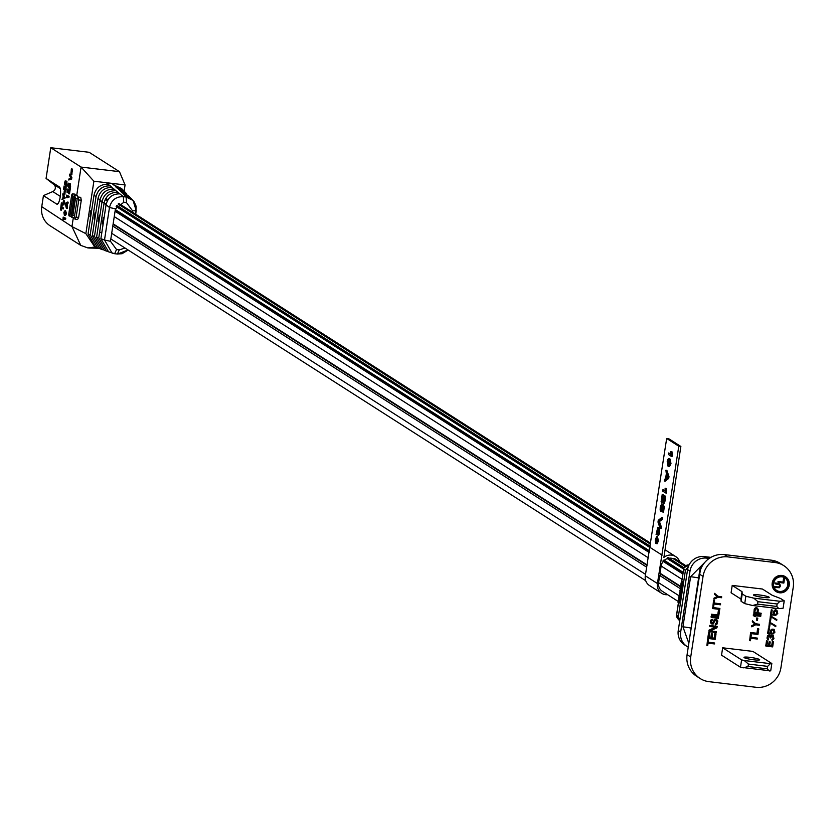 <?xml version="1.0" encoding="UTF-8"?>
<svg xmlns="http://www.w3.org/2000/svg" width="835" height="835" viewBox="0 0 835 835"><rect width="100%" height="100%" fill="white"/><g stroke="black" fill="none" stroke-linecap="round" stroke-linejoin="round"><path stroke-width="1.25" d="M704.082 563.281A10.01 9.759 114 0 0 700.022 570.096A10.01 1.211 -171.3 0 1 699.824 569.804A10.01 1.211 -171.3 0 1 700.095 569.585M700.346 570.242L689.324 639.986A10.01 9.613 137.7 0 0 689.272 640.361M689.084 564.909A5.01 4.895 122.9 0 0 683.635 569.22L685.42 570.378L688.395 566.454M678.344 616.627L676.674 614.748A5.01 4.853 138.2 0 0 677.822 618.725L679.492 620.593L678.344 616.627L685.42 570.378M785.432 576.745A8.757 8.392 122.6 0 0 772.198 583.039A8.757 8.392 122.6 0 0 775.997 591.504M772.438 583.195A8.757 8.392 -57.4 0 1 785.547 576.818A8.757 8.392 -57.4 0 1 789.232 585.199A8.757 8.392 -57.4 0 1 776.122 591.577A8.757 8.392 -57.4 0 1 772.438 583.195M763.305 597.432A7.943 0.96 -171.3 0 1 753.525 595A7.943 0.96 -171.3 0 1 759.464 594.969A7.943 0.96 -171.3 0 1 769.244 597.401A7.943 0.96 -171.3 0 1 763.305 597.432M753.765 659.807A7.943 0.96 -171.3 0 1 743.985 657.375A7.943 0.96 -171.3 0 1 749.913 657.354A7.943 0.96 -171.3 0 1 759.693 659.786A7.943 0.96 -171.3 0 1 753.765 659.807M788.031 585.064A7.505 7.191 -57.4 0 1 776.79 590.522A7.505 7.191 -57.4 0 1 773.638 583.341A7.505 7.191 -57.4 0 1 784.879 577.872A7.505 7.191 -57.4 0 1 788.031 585.064M776.675 590.449A7.505 7.191 122.6 0 0 787.791 584.907A7.505 7.191 122.6 0 0 784.754 577.799M771.279 609.8L770.538 614.644L771.279 609.8L772.229 610.041L771.592 614.174L773.868 614.445L771.613 614.049M773.868 614.445L773.513 612.953L774.431 610.74L777.051 610.625L775.579 610.03L774.191 610.583L773.273 612.796L773.628 614.289M775.631 614.383L775.746 615.385L775.631 614.383L776.821 613.224L776.393 611.074M771.185 616.877L776.707 620.426L771.185 616.867L770.528 621.136L769.818 621.052L770.361 615.781L776.842 619.58L776.707 620.426M770.225 623.129L775.746 626.688L770.225 623.129L769.567 627.398L768.858 627.315L769.4 622.033L775.882 625.832L775.746 626.688M768.398 628.578L767.657 633.421L768.398 628.578L769.348 628.818L768.722 632.951L770.997 633.222L768.743 632.826M770.997 633.222L771.029 630.185L772.187 629.162L773.941 629.246L771.321 629.371L770.528 630.717L770.747 633.066M772.761 633.16L772.866 634.172L772.761 633.16L773.951 632.001L773.523 629.851M771.916 639.579L772.051 640.445L772.991 638.264L772.719 636.03L771.55 636.186L770.841 637.982L770.027 637.763L769.724 635.988L768.691 635.988L768.002 637.648L768.524 639.881L767.261 638.879L767.783 635.466L769.306 634.924L770.82 636.239L771.216 635.56L770.653 635.946M771.216 635.56L773.001 635.362L770.966 635.414M766.53 640.821L765.747 645.935L766.53 640.821L767.626 641.071L766.968 645.34L768.816 645.559L766.989 645.215M768.816 645.559L769.379 641.865L769.985 641.812L769.139 641.708L768.576 645.413M772.344 641.51L773.44 641.771L772.344 641.51L771.697 645.779L769.682 645.538M753.859 613.318L761.05 614.184L761.196 613.255L757.982 612.88L758.368 609.331L756.166 607.692L754.443 608.736L753.859 613.318L754.172 609.477M761.196 613.255L757.992 612.754M753.285 615.311L754.454 616.522L753.285 615.311L753.42 614.393L760.862 615.405L760.727 616.334L754.746 615.614L755.685 616.668L754.454 616.522M756.781 617.921L756.698 620.228L756.781 617.921L757.794 618.171L757.46 620.322L756.698 620.228M759.506 624.309L759.359 625.238L755.685 624.789L751.792 626.824L751.928 625.906L755.143 624.256L752.293 621.762L752.439 620.843L755.832 623.87L759.506 624.309L755.665 623.724M752.293 621.762L754.903 624.1L751.688 625.749L751.792 626.824M750.895 632.659L757.178 633.41L757.877 628.807L758.796 628.912L757.637 628.651L756.928 633.254L750.655 632.502L750.759 633.577L750.655 632.502M757.387 638.128L757.251 639.046L750.811 638.274L750.435 640.737L749.673 640.643L750.321 634.652L751.333 634.903L750.957 637.356L757.387 638.128L750.978 637.23M721.691 596.816L721.555 597.735L717.881 597.296L713.977 599.332L714.123 598.413L717.338 596.764L714.489 594.259L714.624 593.341L718.016 596.378L721.691 596.816L717.86 596.232M714.489 594.259L717.088 596.607L713.873 598.257L713.977 599.332M720.615 603.872L720.469 604.791L714.04 604.029L713.664 606.481L712.902 606.387L713.549 600.407L714.551 600.647L714.175 603.11L720.615 603.872L714.196 602.985M712.464 607.462L712.568 608.538L712.464 607.462L719.906 608.475L719.77 609.404L712.568 608.538M711.681 614.372L717.954 615.124L718.664 610.521L719.582 610.625L718.413 610.364L717.714 614.967L711.43 614.216L711.535 615.291L711.43 614.216M711.107 616.366L711.211 617.441L711.107 616.366L718.549 617.378L718.403 618.307L711.211 617.441M716.534 619.33L717.829 621.052L716.827 624.517L715.355 624.977L716.754 622.952L716.242 620.228L714.896 620.854L713.153 624.079L711.316 623.86L710.585 622.524L711.472 619.821L712.631 619.33L711.441 622.002L712.505 623.223L714.395 620.008L716.284 619.173L714.155 619.862L713.121 622.545L711.744 622.931M716.159 620.228L716.514 622.795L715.251 623.891L715.355 624.977M712.631 619.33L711.222 619.664L710.397 620.969L711.316 623.86M708.988 630.185L709.019 631.719L708.988 630.185L715.491 627.179M709.719 625.425L709.823 626.5L709.719 625.425L717.161 626.438L716.952 627.816L710.084 630.905L716.357 631.657L710.303 630.811M708.591 632.794L707.746 638.316L708.591 632.794L709.75 633.055L709.051 637.658L711.044 637.898L709.072 637.533M711.044 637.898L711.65 633.911L712.328 633.859L711.41 633.755L710.794 637.742M714.875 633.535L716.033 633.807L714.875 633.535L714.165 638.149L711.973 637.888M714.624 643.013L714.478 643.931L708.049 643.169L707.673 645.622L706.911 645.528L707.558 639.547L708.571 639.787L708.195 642.251L714.624 643.013L708.205 642.125M762.438 589.03L732.212 585.408L731.084 592.777L740.906 599.05L741.083 601.284L744.726 603.611L752.669 605.511L778.836 608.642L783.105 608.204L784.232 600.835L780.6 598.507L772.26 595.303L762.438 589.03M771.832 663.512L752.888 651.404L722.661 647.793L721.534 655.162L740.478 667.259L770.705 670.881L771.832 663.512L770.413 663.658L767.605 666.361L748.41 664.065L744.256 660.527L741.605 659.89L722.661 647.793M728.026 556.903L775.037 562.519A22.524 21.574 -57.4 0 1 783.783 565.65A22.524 21.574 -57.4 0 1 793.25 587.214L780.923 667.76A22.524 21.574 -57.4 0 1 755.946 687.278L708.936 681.663A22.524 21.574 -57.4 0 1 700.189 678.542A22.524 21.574 -57.4 0 1 690.722 656.978L703.049 576.421A22.524 21.574 -57.4 0 1 728.026 556.903L724.383 554.576A22.524 21.574 122.6 0 0 711.389 557.091L709.082 558.511A22.524 21.574 122.6 0 0 699.417 574.094L687.09 654.65A22.524 21.574 122.6 0 0 691.724 671.945L693.52 673.855A22.524 21.574 122.6 0 0 696.547 676.214L700.189 678.542M777.782 608.517L775.569 608.997L772.939 608.245M775.872 614.539L777.197 612.525L775.851 610.907L774.358 612.18L774.462 615.238L770.778 614.8M771.519 609.957L772.229 610.041M777.051 610.625L777.771 613.464L775.746 615.385M769.818 621.052L770.361 615.781M770.601 615.938L771.31 616.021M768.858 627.315L769.4 622.033M769.64 622.19L770.35 622.273M773.001 633.316L774.316 631.302L772.98 629.694L771.477 630.957L771.592 634.015L767.908 633.577M768.638 628.734L769.348 628.818M774.181 629.402L774.901 632.241L772.866 634.172M773.241 635.519L773.92 638.639L772.051 640.445M772.98 639.109L772.991 638.264M773.231 638.41L773.116 637.408M773.367 637.564L773.085 636.677M770.277 637.919L770.12 637.188M770.361 637.345L769.964 636.301M769.964 636.134L769.442 635.79M767.981 639.673L767.261 638.879M767.501 639.036L767.062 638.274M767.302 638.431L767.073 637.262M767.355 637.136L767.407 635.999M767.657 636.155L767.783 635.466M768.023 635.612L768.44 634.965M769.557 635.08L770.1 635.289M773.44 641.771L772.657 646.895L765.987 646.092M766.77 640.977L767.626 641.071M770.235 641.969L769.661 645.664L771.697 645.779M771.937 645.935L772.594 641.666M757.46 608.12L756.781 607.765M756.166 607.692L757.021 607.911M754.422 609.634L754.443 608.736M754.694 608.892L754.997 608.172M755.247 608.329L755.685 607.786M753.525 615.468L753.42 614.393M753.671 614.55L760.862 615.405M757.021 618.077L757.794 618.171M752.544 621.918L752.679 621M758.796 628.912L757.95 634.443L750.759 633.577M750.321 634.652L751.333 634.903M749.673 640.643L750.571 634.809M714.729 594.416L714.875 593.497M713.549 600.407L714.551 600.647M712.902 606.387L713.789 600.553M712.714 607.619L719.906 608.475M719.582 610.625L718.737 616.157L711.535 615.291M711.347 616.522L718.549 617.378M709.019 631.719L716.221 632.575L716.357 631.657M709.239 630.331L715.95 627.231L709.823 626.5M709.959 625.582L717.161 626.438M716.033 633.807L715.188 639.328L707.986 638.472M708.832 632.94L709.75 633.055M712.568 634.015L711.963 638.003L714.165 638.149M714.405 638.305L715.115 633.692M707.558 639.547L708.571 639.787M706.911 645.528L707.798 639.693M732.212 585.408L742.033 591.681L742.211 593.915L745.853 596.242L753.796 598.152L779.963 601.273L784.232 600.835M744.256 660.527L770.413 663.658M783.783 565.65L780.151 563.322A22.524 21.574 122.6 0 0 771.404 560.202L724.383 554.576M757.418 609.373L757.063 612.765L754.756 612.493L755.435 609.133L756.729 608.819L757.418 609.373L757.063 612.765M779.963 601.273L777.145 603.987L776.769 606.44L778.836 608.642M777.145 603.987L757.961 601.691L753.796 598.152M745.853 596.242L744.726 603.611M752.669 605.511L757.585 604.143L757.961 601.691M742.211 593.915L741.083 601.284M742.033 591.681L740.906 599.05M776.769 606.44L757.585 604.143M740.478 667.259L741.605 659.89M769.285 671.027L767.229 668.825L748.035 666.528L743.129 667.896M756.813 612.608L754.777 612.368M767.605 666.361L767.229 668.825M748.035 666.528L748.41 664.065M778.241 581.64L783.23 582.245L784.274 578.519L783.543 578.436L782.979 582.089L778.001 581.494L778.136 582.371L778.001 581.494M774.389 586.608L774.515 587.496L774.389 586.608L778.658 586.995L779.556 585.982L779.191 584.427M774.943 582.955L775.078 583.842L774.943 582.955L778.711 583.404M784.514 578.676L783.846 583.06L778.136 582.371M779.546 583.759L780.6 585.742L779.431 587.715L774.515 587.496M774.629 586.765L778.147 587.057M779.598 586.619L779.556 585.982M779.796 586.139L779.629 585.502M779.869 585.659L779.577 585.001M779.817 585.158L779.389 584.604M779.639 584.761L775.078 583.842M775.183 583.112L778.951 583.561M688.238 647.135A15.02 14.383 -57.4 0 1 686.986 646.426A15.02 14.383 -57.4 0 1 680.671 632.043L689.992 571.14A15.02 14.383 -57.4 0 1 706.64 558.124L709.207 558.438M710.877 557.373L704.218 556.58A15.02 14.383 122.6 0 0 687.643 569.157L678.187 630.947A15.02 14.383 122.6 0 0 684.564 644.87L686.986 646.426M687.56 569.658L679.836 619.967M678.229 602.661L678.688 598.685L679.867 599.029M678.667 602.212L679.137 598.925L680.191 599.269L679.68 602.745L678.03 602.63M679.325 593.654L681.036 594.426L680.932 595.094L679.836 594.864L679.408 597.662L678.751 597.38L679.68 596.086L679.325 593.654L679.951 594.969M680.817 595.073L680.389 597.787L679.189 597.766L679.043 598.664M680.556 592.777L681.642 592.996L681.537 593.664L680.567 593.539L680.556 592.777L680.567 593.539M680.473 593.267L679.586 591.932L681.277 592.871M680.515 590.282L679.847 590.199L680.421 590.543L680.682 589.562L680.316 587.141L682.372 588.216L682.268 588.873L681.297 588.748L681.402 588.08L682.372 588.216M681.819 588.821L681.381 591.264L680.212 591.264L680.838 588.351L681.297 588.748M680.755 586.316L681.642 581.212L682.967 581.64L683.124 582.83L682.393 586.869L681.287 586.775L681.704 585.032L680.849 584.886L680.755 586.316L681.35 586.389M683.677 569A5.01 0.605 8.7 0 0 683.573 569.105A5.01 0.605 8.7 0 0 683.635 569.22L681.798 581.233M679.596 602.974L678.531 602.922M679.68 602.745L678.615 602.849M679.784 602.39L678.709 602.62M679.93 601.607L678.959 601.482L678.813 602.265M680.055 600.814L679.085 600.689L678.959 601.482M680.17 599.864L679.199 599.739L679.085 600.689M680.191 599.572L679.199 599.739M680.191 599.269L679.22 599.447M680.16 599.092L679.21 599.144M678.97 600.751L678.563 602.192M679.053 599.937L678.782 600.73M679.074 599.363L678.886 599.916M679.836 598.81L678.918 599.039M679.523 596.806L678.855 596.722M680.295 597.86L679.325 597.735M680.389 597.787L679.408 597.662M680.473 597.557L679.502 597.432M680.577 597.202L679.606 597.077M680.671 596.827L679.69 596.691M680.744 596.294L679.773 596.159M680.807 595.741L679.826 595.616M680.817 595.303L679.847 595.167M681.036 594.426L680.055 594.301M681.642 592.996L680.671 592.871M681.297 592.693L680.327 592.568L680.222 593.236M679.586 591.932L680.327 592.568M679.847 590.199L680.212 591.264M681.318 591.357L680.348 591.232M681.381 591.264L680.41 591.138M681.475 591.044L680.494 590.919M681.579 590.679L680.609 590.554M681.663 590.303L680.692 590.178M681.746 589.771L680.765 589.646M681.798 589.218L680.828 589.092M680.316 587.141L681.402 588.08M681.59 585.606L680.88 585.523M681.631 585.429L680.828 585.325M681.798 584.448L680.849 584.886M681.955 583.247L681.089 583.133L680.901 584.333M681.955 582.726L681.089 583.133M681.871 582.339L681.193 582.621M681.704 585.032L681.412 582.058M682.393 586.869L681.287 586.775M682.571 586.421L681.423 586.744M682.696 585.93L681.59 586.295M682.821 585.283L681.851 585.158L681.725 585.805M683.009 584.082L682.028 583.957L681.851 585.158M683.082 583.404L682.111 583.279L682.028 583.957M683.124 582.83L682.111 583.279M683.114 582.214L682.132 582.089L682.143 582.705M683.061 581.87L682.132 582.089M682.967 581.64L682.08 581.745M678.698 600.647L678.469 602.118L678.698 600.647M58.085 203.563L56.77 204.126A8.757 2.286 -83.2 0 0 57.417 204.168A8.757 2.286 -83.2 0 0 60.214 196.883A8.757 2.286 -83.2 0 0 59.473 186.977A8.757 2.286 -83.2 0 0 59.4 186.936L59.535 187.04M94.679 246.774L85.859 233.633L71.998 226.598L80.765 245.375L87.758 247.901L98.123 248.058M119.457 171.666L89.157 152.304L50.768 147.722L81.068 167.073L119.457 171.666L125.073 184.942L124.112 191.205M71.883 173.022L71.904 174.442L70.944 174.327L71.34 168.931L72.301 169.046L72.52 170.497L71.883 173.022L70.923 172.908L72.008 173.774M70.631 174.244L71.779 178.961L68.762 180.016L68.919 178.982L70.683 178.064L69.514 175.141L69.67 174.129L70.631 174.244M68.355 183.189L68.512 186.362L69.493 183.71L69.305 188.282L69.368 184.671L68.585 187.405L67.865 186.424L68.355 183.189L69.462 183.69M70.286 183.804L70.265 188.397L69.305 188.282M67.875 189.764L67.071 192.593L68 188.804L68.564 192.238L69.023 189.253L70.171 189.482L69.503 193.856L68.543 193.741L67.812 189.743M68.324 190.985L68.24 192.499L67.071 192.593M66.591 196.256L66.362 197.551L66.529 195.16L69.128 196.319L68.981 197.269L66.633 196.267M67.541 196.851L67.541 197.613L66.362 197.551M67.27 202.091L68.219 202.206L67.416 203.625L67.291 208.28L66.33 208.165L65.182 203.427L67.27 202.091L66.456 203.51L66.33 208.165M65.767 218.248L65.621 219.198L63.23 218.175L63.22 219.428L64.18 219.542L63.011 219.49L63.168 217.09L65.767 218.248L64.806 218.133L64.66 219.083M64.191 218.78L64.18 219.542M66.936 181.247L66.769 185.777L65.662 185.297L65.892 182.082M65.589 184.211L64.42 184.462L64.556 182.594L65.245 180.924L66.299 181.164M65.078 187.489L64.285 190.213L63.564 189.232L64.065 186.007L66.153 186.633L65.965 191.205L65.005 191.09L65.026 187.468M65.151 191.518L64.932 194.294L63.971 194.179L64.191 191.403L65.151 191.518M64.358 196.956L64.953 198.375L61.926 199.471L63.147 197.133L62.771 193.908L63.731 194.023L64.358 196.956L63.408 196.841L65.099 197.425M61.404 202.863L62.928 203.834L63.408 200.703L64.368 200.817L63.93 205.013L61.258 203.813L61.404 202.863L63.001 203.385M60.517 210.002L61.143 204.575L62.291 204.805L61.957 206.986L63.481 207.957L63.335 208.907L60.851 207.821L60.517 210.002L61.477 210.117L61.748 208.395M56.77 204.126L43.441 195.609L52.772 191.57A4.165 3.987 122.6 0 0 53.858 184.504L46.071 178.419L50.768 147.722M71.998 226.598L41.75 206.662L43.441 195.609M72.05 226.014L73.313 217.747M76.705 195.609L81.068 167.073L93.885 181.216L85.859 233.633M46.071 178.419L59.4 186.936M72.457 193.845A2.505 0.658 96.8 0 1 72.76 196.716L70.13 213.906A2.505 0.658 96.8 0 1 69.232 216.004A2.505 0.658 96.8 0 1 68.919 213.134L71.549 195.943A2.505 0.658 96.8 0 1 72.457 193.845L74.858 194.127A2.505 0.658 96.8 0 1 75.265 195.442M65.579 210.639L66.508 213.614L65.527 215.44L64.358 215.242L63.877 212.32L65.046 210.577L65.547 213.499L64.358 215.242M41.75 206.662A20.019 19.174 122.6 0 0 50.163 225.826L80.765 245.375M75.046 219.219L77.561 219.521L78.647 217.444L81.277 200.254L80.734 197.352L78.219 197.05L78.761 199.951L76.131 217.142L75.046 219.219L74.503 216.317L77.133 199.127L78.219 197.05M78.072 197.07L77.467 195.703L74.639 195.515L75.494 198.302L72.864 215.493L71.34 217.079A2.505 0.658 96.8 0 1 71.34 214.678L73.971 197.488A2.505 0.658 96.8 0 1 74.639 195.515L71.34 217.079L74.44 217.851M93.885 181.216L107.078 182.792L106.87 184.18M91.662 210.451L90.89 210.368L89.909 216.745L90.639 217.163M120.177 190.85L122.077 192.822L129.007 196.256L118.894 189.691L126.012 193.156L124.519 191.601L117.14 188.115L115.387 186.529L123.016 190.046L121.524 188.501L113.633 184.942L111.88 183.366L125.073 184.942M111.88 183.366L107.078 182.792L108.832 184.368L107.872 184.253C100.524 184.17 95.91 187.781 94.021 195.098L88.051 234.05L95.597 247.15L97.737 247.922L90.19 234.823L88.051 234.05M91.62 210.785L90.89 210.368M98.822 248.256L88.74 248.016M94.021 195.098L96.025 196.716L90.19 234.823M96.025 196.716C97.925 189.399 102.538 185.787 109.886 185.871L110.585 185.954L110.366 187.405M123.016 190.046L123.737 190.86M95.816 212.841L95.044 212.748L94.063 219.135L94.793 219.553M110.585 185.954L111.89 187.489C104.552 187.395 99.929 191.017 98.039 198.323L92.33 235.595L99.866 248.694L102.006 249.467L94.47 236.368L92.33 235.595M95.764 213.165L95.044 212.748M103.102 249.801L102.006 249.467M98.039 198.323L100.043 199.941L94.47 236.368M100.043 199.941C101.943 192.624 106.556 189.013 113.904 189.096L113.863 190.641M126.012 193.156L126.722 193.96M99.97 215.221L99.188 215.138L98.217 221.515L98.937 221.933M114.092 189.117L115.846 190.704C108.529 190.651 103.937 194.273 102.058 201.548L96.609 237.14L104.145 250.239L106.118 250.949M99.918 215.555L99.188 215.138M107.391 251.345L106.285 251.011L98.749 237.912L96.609 237.14M102.058 201.548L104.072 203.166L98.749 237.912M104.072 203.166C105.899 195.849 110.408 192.217 117.599 192.29L117.349 193.908M115.376 190.276L123.361 196.684C116.044 196.465 111.42 200.066 109.479 207.508L104.511 239.989L100.889 238.685L108.56 251.826M129.007 196.256L129.717 197.07M104.114 217.611L103.342 217.517L102.361 223.905L103.091 224.323M135.781 214.282L136.178 206.339L134.091 201.673L130.5 197.811L123.57 194.367L126.116 197.018L133.068 200.463L136.199 210.702L132.577 210.879L126.513 202.654L123.757 202.32L123.361 196.684L126.116 197.018L126.513 202.654M124.154 194.44L122.401 192.864M128.037 249.957L117.578 254.049M108.425 251.784L114.729 253.725L112.088 253.099L104.511 239.989L110.471 241.305L116.535 249.529L119.29 249.863L117.401 254.028L114.812 253.725M104.072 217.935L103.342 217.517M119.353 193.877C112.276 193.95 107.851 197.582 106.076 204.784L100.889 238.685M61.143 204.575L60.997 206.871L63.481 207.957M62.521 207.842L62.374 208.792M60.997 206.871L61.957 206.986M61.331 204.69L62.291 204.805M63.408 200.703L64.556 200.932M63.596 200.817L62.969 204.899M62.771 193.908L63.408 196.841M64.138 197.31L63.992 198.26L63.262 197.791L61.926 199.471M64.191 191.403L65.339 191.632M64.379 191.518L63.971 194.179M64.285 190.213L64.984 190.296M64.42 189.221L65.182 189.315M64.065 186.007L63.857 188.679L64.222 189.18L65.193 186.518L65.37 189.42L66.33 189.535M65.37 189.42L65.005 191.09M66.069 186.602L65.193 186.518M64.253 186.121L65.213 186.236M66.142 181.018L65.182 180.903L65.433 182.427L66.09 181.153L66.205 183.951L67.165 184.065M66.205 183.951L65.808 185.662M65.944 182.093L65.266 184.17L65.13 181.894L64.723 182.896L64.629 184.316L65.589 184.431M65.266 184.17L65.944 184.253M65.349 183.616L66.038 183.7M63.168 217.09L64.806 218.133M64.9 214.334L64.911 211.537L64.055 212.487L64.712 214.365M64.775 215.294L65.318 215.357M65.547 213.499L66.508 213.614M64.055 212.487L65.015 212.601L65.454 214.397M65.871 211.652L65.015 212.601M65.902 205.754L66.226 203.646L65.287 204.21L65.902 205.754M67.103 203.124L68.063 203.239M66.456 203.51L67.416 203.625M66.487 207.174L67.447 207.289M66.059 206.12L67.019 206.235M65.287 204.21L66.132 204.314M66.529 195.16L69.128 196.319M68.167 196.204L68.021 197.154M66.581 197.498L67.541 197.613M69.023 189.253L70.171 189.482M67.28 192.384L68.24 192.499M67.364 190.871L68.199 190.975M69.211 189.368L68.543 193.741M68.585 187.405L69.274 187.489M68.71 186.414L69.472 186.508M69.66 186.602L70.62 186.716M68.543 183.314L69.503 183.429M69.67 174.129L70.996 177.709L71.956 177.824M70.996 177.709L70.818 178.847L71.779 178.961M70.818 178.847L68.762 180.016M71.34 168.931L71.225 171.78L72.186 171.895M71.225 171.78L70.923 172.908M71.559 170.382L72.52 170.497M71.048 173.659L70.944 174.327M682.947 573.144L663.126 560.483L683.009 572.726M679.711 561.778A10.542 10.093 122.6 0 0 663.898 557.373L680.869 446.464L668.741 438.719L666.674 438.469L645.309 575.785A10.062 9.634 122.6 0 0 649.515 585.544L661.644 593.288A10.062 9.634 122.6 0 0 667.645 594.697M666.674 438.469L678.792 446.214L657.437 583.529A10.062 9.634 122.6 0 0 661.644 593.288M657.667 537.897L656.592 539.64L656.759 541.946M657.437 536.383L658.377 540.84L657.239 543.689L656.279 543.575L657.093 540.527L656.508 537.698M658.565 527.376L659.024 528.064M658.7 528.023L659.65 528.137L659.692 532.292L658.763 535.162L656.091 534.504L657.792 527.282L657.688 533.283L658.7 528.023L658.731 532.177L657.479 534.911M667.843 459.344L670.119 459.083L668.804 459.459L670.119 459.083L670.985 463.634L669.482 466.556L668.052 466.254L667.186 461.703L667.843 459.344L669.159 458.968L670.025 463.519L668.052 466.254M650.006 547.416L662.124 555.16M668.564 452.998L670.745 454.386L670.735 451.505L671.142 456.244L668.334 454.449L668.564 452.998L670.714 453.875M670.735 451.505L672.018 451.829L672.102 456.359L671.142 456.244M665.923 470.22L666.883 470.335L668.992 476.628L668.72 478.434L665.224 481.148L664.263 481.033L664.524 479.342L665.589 478.601L666.33 473.758L665.923 470.22L668.031 476.514L667.76 478.319L664.263 481.033M662.948 489.675L665.13 491.063L665.119 488.183L665.526 492.921L662.729 491.126L662.948 489.675L665.098 490.552M665.119 488.183L666.413 488.506L666.487 493.036L665.526 492.921M662.583 501.042L662.395 502.242L661.08 501.898L662.207 494.477L663.397 494.904L663.971 500.572M662.207 494.477L663.345 501.595L664.201 495.906L665.161 496.021L665.391 500.165L664.19 503.213L663.126 503.046L662.28 496.574L661.435 502.127M662.353 505.582L661.539 507.336L661.842 510.039M662.092 508.64L660.673 511.396L660.151 510.101L660.255 507.002L661.581 503.985L660.579 507.221L660.882 509.924L662.134 504.497L663.094 504.611L664.357 506.688L663.533 512.074L662.218 511.73L662.854 507.534L662.218 506.501L662.092 508.64L662.677 508.713M662.291 511.218L660.986 511.427M662.719 517.648L662.458 519.38L659.42 521.52L661.32 526.802L661.049 528.534L660.088 528.419L657.99 522.052L658.262 520.32L661.758 517.533L662.719 517.648M115.073 211.255L649.171 552.467M115.324 209.595L649.442 550.818M105.2 199.523L107.339 200.88M116.169 206.527L649.974 547.562M118.121 204.053L650.496 544.169M112.798 226.097L646.728 567.205M113.08 224.281L647.031 565.399M113.142 223.832L647.104 564.961M680.869 446.464L678.792 446.214M674.221 558.396L685.712 565.712L674.221 558.396L673.396 558.792A9.008 8.632 122.6 0 0 669.002 558.208M663.126 560.483L663.199 561.433A9.008 8.632 122.6 0 0 661.143 566.005L660.036 573.217L661.299 574.522L659.692 575.482L658.585 582.705A9.008 8.632 122.6 0 0 662.374 591.326L678.177 601.43M683.855 568.019L667.729 557.717L667.28 558.605A9.008 8.632 122.6 0 0 664.305 560.316L663.408 560.202M667.729 557.717L683.969 567.769A5.01 3.768 24.8 0 0 683.708 568.844M660.036 573.217L680.901 586.546M661.299 574.522L680.828 586.995M659.692 575.482L680.556 588.811M673.396 558.792L685.055 566.245M667.28 558.605L683.583 569.021M664.305 560.316L683.082 572.309M663.199 561.433L682.821 573.969M671.277 455.305L672.238 455.419M671.058 451.714L672.018 451.829M668.939 460.429L667.509 461.912L668.271 464.792L669.701 463.289L669.743 461.661L668.459 460.231M670.025 463.519L670.985 463.634M669.9 460.544L668.47 462.026L669.232 464.907M667.509 461.912L668.47 462.026M667.175 476.107L666.58 474.447L665.986 478.319L667.572 477.213L667.175 476.107M667.76 478.319L668.72 478.434M668.031 476.514L668.992 476.628M667.259 476.409L667.082 477.557M665.672 491.982L666.633 492.097M665.453 488.392L666.413 488.506M663.355 503.077L664.086 503.161M664.201 495.906L664.43 500.05L665.391 500.165M664.43 500.05L663.126 503.046M662.833 497.921L663.794 498.036M662.437 494.79L663.397 494.904M661.539 503.975L662.541 504.1L661.539 503.975M661.79 511.563L660.673 511.396M662.134 504.497L663.397 506.574L664.357 506.688M663.397 506.574L662.572 511.959M660.579 507.221L661.539 507.336M661.403 505.467L661.946 505.53M661.758 517.533L661.497 519.266L658.471 521.405L660.36 526.687L661.32 526.802M660.36 526.687L660.088 528.419M658.471 521.405L659.42 521.52M661.497 519.266L662.458 519.38M657.364 533.085L657.542 528.743L657.364 533.085M658.731 532.177L659.692 532.292M657.061 530.162L657.656 530.235M656.707 537.782L655.632 539.525L656.592 539.64M655.632 539.525L655.799 541.832L656.665 541.936M655.799 541.832L655.538 543.261L655.298 539.368L656.926 536.321L657.427 540.725L658.377 540.84M657.427 540.725L656.279 543.575M655.538 543.261L656.3 543.355M702.099 565.201A10.01 7.452 24.4 0 0 700.607 567.184A10.01 7.452 24.4 0 0 700.095 569.637M684.679 566.808A5.01 3.768 24.8 0 0 683.969 567.758L681.715 581.223M678.49 602.88L676.674 614.748A5.01 0.605 -171.3 0 1 676.601 614.623A5.01 0.605 -171.3 0 1 676.705 614.529M771.404 560.202L775.037 562.519M699.417 574.094L703.049 576.421M687.09 654.65L690.722 656.978M690.91 628.045A15.02 1.806 8.7 0 0 682.947 626.814L690.608 576.714A15.02 1.806 -171.3 0 1 698.582 577.945M690.608 576.714L706.598 560.535M682.947 626.814L688.823 643.284M704.218 556.58L706.64 558.124M687.57 569.595L689.992 571.14M678.25 630.498L680.671 632.043M681.016 586.347L680.88 587.214M680.723 588.247L680.421 590.272M680.264 591.274L680.149 592.005M679.993 593.038L679.888 593.727M679.732 594.77L679.419 596.795M679.272 597.777L679.126 598.674M87.758 247.901L95.221 247.014M60.245 188.585L53.858 184.504M60.287 196.371L52.772 191.57M74.096 196.872L72.76 196.716M70.13 213.906L71.445 214.063M78.647 217.444L76.131 217.142M78.761 199.951L81.277 200.254M74.597 215.701L72.864 215.493M75.494 198.302L77.258 198.511M107.872 184.253L109.886 185.871M116.086 186.612L114.593 185.057M111.89 187.489L113.904 189.096M119.081 189.712L117.578 188.167M106.076 204.784L109.479 207.508L115.439 208.823L123.757 202.32M125.031 248.037L119.29 249.863M128.141 250.02L122.098 253.715L117.401 254.028M135.667 214.198L136.157 210.973M114.645 253.704L116.535 249.529M115.439 208.823L110.471 241.305M132.389 212.111L132.577 210.879M645.309 575.785L657.437 583.529M100.002 200.264L102.058 201.579M104.114 202.895L106.181 204.21M115.261 210.013L649.369 551.236M114.249 216.609L648.284 557.79M649.306 551.643L115.199 210.43M106.108 204.617L104.051 203.302M101.995 201.987L99.939 200.671M650.141 546.487L116.67 205.671M107.819 200.014L105.669 198.636M105.805 198.406L107.965 199.784L105.805 198.396M116.827 205.452L650.194 546.194L116.827 205.441M650.632 543.324L118.779 203.552M118.81 203.531L650.632 543.293M111.692 233.309L645.549 574.365M661.143 566.005L682.007 579.333M658.585 582.705L679.45 596.023M658.825 522.313L659.786 522.428M659.013 521.071L659.974 521.186M657.938 530.809L658.554 530.883M704.469 562.8L700.607 567.184L699.824 569.804L689.042 641.885M689.115 564.888L683.969 567.758L668.083 557.613M678.406 602.818L676.601 614.623L677.822 618.725M679.335 596.774L679.648 594.697M679.805 593.716L679.92 592.975M680.066 591.994L680.181 591.243M680.327 590.261L680.65 588.184M680.796 587.203L680.932 586.337M71.236 216.244L69.232 216.004M114.729 253.725L117.484 254.049M99.678 231.848L101.734 233.153M110.836 238.967L645.716 580.68M118.883 203.479L650.642 543.209M665.057 549.785L675.692 556.58M674.45 558.406L685.796 565.66M669.67 458.906L668.71 458.791M658.711 535.152L657.75 535.037"/></g></svg>
